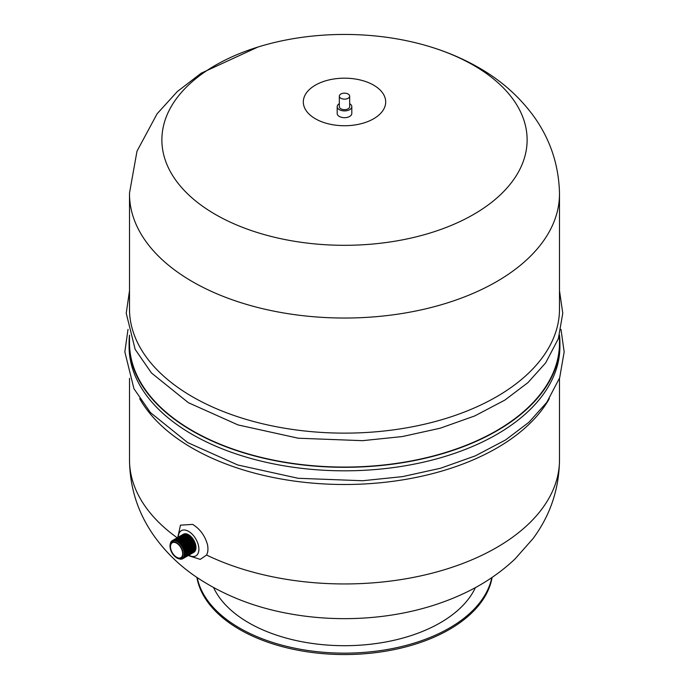 <?xml version="1.0" encoding="UTF-8"?>
<svg xmlns="http://www.w3.org/2000/svg" width="689" height="689" viewBox="0 0 689 689"><rect width="100%" height="100%" fill="white"/><g stroke="black" fill="none" stroke-linecap="round" stroke-linejoin="round"><path stroke-width="1.03" d="M176.591 557.22A8.604 4.969 60 0 1 170.967 549.641A8.604 4.969 60 0 1 172.284 542.751A8.604 4.969 60 0 1 180.888 547.721A8.604 4.969 60 0 1 180.888 557.651A8.604 4.969 60 0 1 176.591 557.22M193.979 551.596A10.059 5.813 -120 0 0 193.17 540.624A10.059 5.813 -120 0 0 184.075 534.44M183.257 534.319A10.421 6.02 60 0 1 186.288 533.846A10.421 6.02 60 0 1 193.816 540.254A10.421 6.02 60 0 1 195.607 549.977A10.421 6.02 60 0 1 193.678 552.363M193.368 551.949A10.059 5.813 -120 0 0 192.567 540.977A10.059 5.813 -120 0 0 183.463 534.793M192.756 552.302A10.059 5.813 -120 0 0 191.955 541.33A10.059 5.813 -120 0 0 182.852 535.146M192.153 552.656A10.059 5.813 -120 0 0 191.344 541.683A10.059 5.813 -120 0 0 182.249 535.499M191.542 553A10.059 5.813 -120 0 0 190.741 542.028A10.059 5.813 -120 0 0 181.638 535.844M190.939 553.353A10.059 5.813 -120 0 0 190.13 542.381A10.059 5.813 -120 0 0 181.035 536.197M190.328 553.706A10.059 5.813 -120 0 0 189.527 542.734A10.059 5.813 -120 0 0 180.423 536.55M189.716 554.059A10.059 5.813 -120 0 0 188.915 543.087A10.059 5.813 -120 0 0 179.812 536.903M189.113 554.404A10.059 5.813 -120 0 0 188.304 543.432A10.059 5.813 -120 0 0 179.209 537.248M188.502 554.757A10.059 5.813 -120 0 0 187.701 543.785A10.059 5.813 -120 0 0 178.597 537.601M187.899 555.11A10.059 5.813 -120 0 0 187.089 544.138A10.059 5.813 -120 0 0 177.995 537.954M187.287 555.463A10.059 5.813 -120 0 0 186.486 544.491A10.059 5.813 -120 0 0 177.383 538.307M186.676 555.808A10.059 5.813 -120 0 0 185.875 544.835A10.059 5.813 -120 0 0 176.772 538.652M186.073 556.161A10.059 5.813 -120 0 0 185.263 545.188A10.059 5.813 -120 0 0 176.169 539.005M185.462 556.514A10.059 5.813 -120 0 0 184.661 545.542A10.059 5.813 -120 0 0 175.557 539.358M184.859 556.867A10.059 5.813 -120 0 0 184.049 545.895A10.059 5.813 -120 0 0 174.946 539.711M184.247 557.22A10.059 5.813 -120 0 0 183.438 546.239A10.059 5.813 -120 0 0 174.343 540.055M172.474 540.977A10.059 5.813 60 0 1 182.835 546.592A10.059 5.813 60 0 1 182.525 558.374M176.884 557.875A10.059 5.813 -120 0 0 177.194 558.064A10.059 5.813 -120 0 0 184.308 553.956A10.059 5.813 -120 0 0 177.194 541.632A10.059 5.813 -120 0 0 170.08 545.74A10.059 5.813 -120 0 0 170.088 546.101M177.194 558.064L176.591 557.711A9.198 5.314 60 0 1 170.08 546.446A9.198 5.314 60 0 1 176.591 542.691A9.198 5.314 60 0 1 183.093 553.956A9.198 5.314 60 0 1 176.591 557.711L177.194 558.064M188.261 555.575L200.258 559.365L206.588 555.041L207.544 552.595A20.636 11.911 -120 0 0 207.544 544.861C205.038 535.809 200.077 528.988 192.662 524.398L180.466 525.156L177.771 537.403M188.812 555.256A14.547 8.397 -120 0 0 198.897 549.081A14.547 8.397 -120 0 0 188.605 531.383A14.547 8.397 -120 0 0 178.322 537.084M129.506 459.201C129.653 487.054 137.645 512.366 153.492 535.129C164.99 551.467 179.183 565.376 196.064 576.848C223.658 595.374 255.249 607.758 290.844 613.985A182.163 105.167 0 0 0 398.156 613.985C421.194 609.911 442.769 603.219 462.887 593.918C482.55 584.84 499.938 573.196 515.036 558.968L533.036 538.591C550.459 515.062 559.279 488.596 559.494 459.201M348.143 94.04A5.159 2.98 180 0 1 349.659 96.15A5.159 2.98 180 0 1 344.5 99.13A5.159 2.98 180 0 1 339.332 96.15A5.159 2.98 180 0 1 342.519 93.394A5.159 2.98 180 0 1 348.143 94.04M349.659 96.15L349.659 106.683A5.159 2.98 180 0 1 346.472 109.43A5.159 2.98 180 0 1 340.848 108.784A5.159 2.98 180 0 1 339.332 106.683L339.332 96.15M349.659 103.695A7.312 4.22 180 0 1 351.803 106.683A7.312 4.22 180 0 1 347.29 110.585A7.312 4.22 180 0 1 339.324 109.663A7.312 4.22 180 0 1 337.188 106.683A7.312 4.22 180 0 1 339.332 103.695M351.803 106.683L351.803 113.461A7.312 4.22 180 0 1 349.9 116.303A7.312 4.22 180 0 1 339.324 116.45A7.312 4.22 180 0 1 337.188 113.461L337.188 106.683M192.472 430.711A214.994 124.123 180 0 1 129.506 342.941L129.506 335.155A215.416 124.373 0 0 0 129.084 342.941A215.416 124.373 0 0 0 344.5 467.306A215.416 124.373 0 0 0 559.916 342.941A215.416 124.373 0 0 0 559.494 335.155L559.494 342.941A214.994 124.123 180 0 1 426.775 457.617A214.994 124.123 180 0 1 192.472 430.711M139.695 398.681A215.416 124.373 0 0 0 344.5 484.496A215.416 124.373 0 0 0 549.305 398.681M129.084 342.941L129.084 346.446A215.416 124.373 0 0 0 344.5 470.82A215.416 124.373 0 0 0 559.916 346.446L559.916 342.941M473.627 65.326A182.611 105.426 0 0 0 427.146 45.862A182.611 105.426 0 0 0 261.854 45.862A182.611 105.426 0 0 0 191.241 197.209A182.611 105.426 0 0 0 459.348 221.849A182.611 105.426 0 0 0 473.627 65.326M373.619 85.143A41.176 23.77 0 0 0 312.057 87.314A41.176 23.77 0 0 0 323.279 122.332A41.176 23.77 0 0 0 365.756 122.323A41.176 23.77 0 0 0 373.619 85.143M197.192 577.615A148.35 85.651 0 0 0 344.5 653.146A148.35 85.651 0 0 0 491.808 577.615M213.607 587.596A135.449 78.201 0 0 0 344.5 645.696A135.449 78.201 0 0 0 475.393 587.596M196.89 577.408A148.35 85.651 0 0 0 344.5 654.55A148.35 85.651 0 0 0 492.11 577.408M129.506 307.845A215.002 124.132 0 0 0 129.498 308.999A215.002 124.132 0 0 0 344.5 433.131A215.002 124.132 0 0 0 559.502 308.999A215.002 124.132 0 0 0 559.494 307.845M206.588 555.041A214.994 124.123 0 0 0 207.544 555.506A214.994 124.123 0 0 0 436.094 572.12A214.994 124.123 0 0 0 559.494 459.821L559.494 378.304M129.506 378.304L129.506 459.821A214.994 124.123 0 0 0 177.168 537.756M257.798 47.093L201.197 73.18L177.228 91.646L157.101 113.797L136.999 151.158L129.506 193.041A214.994 124.123 0 0 0 129.506 193.91A214.994 124.123 0 0 0 344.5 318.034A214.994 124.123 0 0 0 559.494 193.91A214.994 124.123 0 0 0 559.494 193.041C558.719 164.12 549.788 138.067 532.709 114.899C518.283 95.65 500.317 79.907 478.812 67.677C462.853 58.522 445.628 51.253 427.146 45.862M193.376 552.604L195.607 549.977M186.288 533.846L182.904 534.457M192.774 552.957L194.496 551.389L195.375 548.065L193.23 540.572L187.882 535.026L184.488 534.096L182.292 534.81M192.162 553.301L193.893 551.743L194.772 548.418L192.619 540.917L187.27 535.37L183.877 534.449L181.689 535.164M191.551 553.655L193.282 552.096L194.16 548.771L192.016 541.27L186.667 535.723L183.265 534.793L181.078 535.508M190.948 554.008L192.67 552.449L193.557 549.116L191.404 541.623L186.056 536.076L182.663 535.146L180.466 535.861M190.336 554.361L192.067 552.802L192.946 549.469L190.801 541.976L185.453 536.43L182.051 535.499L179.863 536.214M189.733 554.705L191.456 553.146L192.334 549.822L190.19 542.321L184.841 536.774L181.448 535.853L179.252 536.567M189.122 555.058L190.853 553.5L191.731 550.175L189.578 542.674L184.23 537.127L180.837 536.197L178.649 536.912M188.51 555.412L190.242 553.853L191.12 550.52L188.975 543.027L183.627 537.48L180.225 536.55L178.038 537.265M187.908 555.765L189.63 554.206L190.517 550.873L188.364 543.38L183.016 537.833L179.622 536.903L177.426 537.618M187.296 556.109L189.027 554.55L189.906 551.226L187.761 543.733L182.413 538.187L179.011 537.256L176.823 537.971M186.693 556.462L188.416 554.903L189.294 551.579L187.15 544.077L181.801 538.531L178.408 537.601L176.212 538.324M186.082 556.815L187.813 555.256L188.691 551.932L186.538 544.431L181.19 538.884L177.796 537.954L175.609 538.669M185.47 557.168L187.201 555.61L188.08 552.277L185.935 544.784L180.587 539.237L177.185 538.307L174.997 539.022M184.867 557.522L186.59 555.954L187.477 552.63L185.324 545.137L179.975 539.59L176.582 538.66L174.386 539.375M184.256 557.866L185.987 556.307L186.865 552.983L184.712 545.481L179.373 539.935L175.971 539.005L173.783 539.728M183.644 558.219L185.375 556.66L186.254 553.336L184.109 545.834L178.761 540.288L175.368 539.358L173.172 540.073M183.041 558.572L184.773 557.013L185.651 553.68L183.498 546.188L178.15 540.641L174.756 539.711L172.569 540.426M175.506 556.988L177.28 558.262L180.785 559.287L182.766 558.753L184.161 557.358L185.04 554.034L182.895 546.541L177.547 540.994L174.145 540.064L172.25 540.589L170.855 541.967L169.959 545.249L170.166 547.738M170.08 546.446L170.08 545.74M559.494 310.162L559.494 193.91M129.506 310.162L129.506 193.91M128.016 329.385L124.838 351.881L133.924 388.674L150.417 412.565L187.692 442.588L237.671 464.954L298.148 478.287L362.638 480.741L402.609 476.607L440.59 468.227L475.307 455.877L505.588 439.944L528.894 422.305L546.773 402.385L559.675 377.787L564.162 351.89L560.984 329.385M129.506 290.672L126.233 313.254L135.156 349.383L151.434 372.956L188.39 402.712L238.075 424.941L298.311 438.221L362.569 440.667L402.385 436.55L440.219 428.205L474.764 415.923L504.873 400.085L527.972 382.593L545.654 362.896L558.357 338.687L562.767 313.262L559.494 290.672"/></g></svg>
